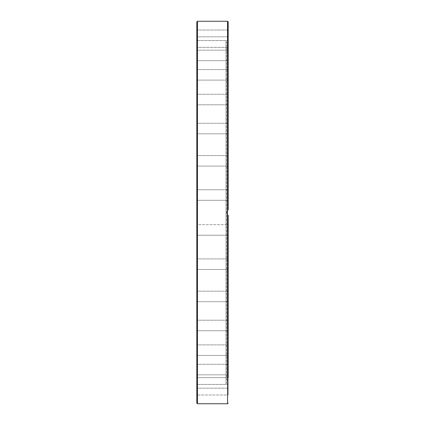 <?xml version="1.0" encoding="UTF-8"?>
<svg xmlns="http://www.w3.org/2000/svg" width="425" height="425" viewBox="0 0 425 425"><rect width="100%" height="100%" fill="white"/><g stroke="black" fill="none" stroke-linecap="round" stroke-linejoin="round"><path stroke-width="0.32" stroke-dasharray="2.12 1.59" d="M227.874 209.998L226.923 212.5L227.773 214.88M196.823 403.123L196.823 21.877M228.177 41.188L228.177 47.356L228.177 41.188L226.01 41.188L227.423 45.077L227.423 379.923L227.423 214.375L226.923 212.649L227.423 210.625L227.423 45.077L226.674 45.353L226.674 379.647L226.674 45.353M228.177 383.812L228.177 377.644L228.177 383.812L226.01 383.812L226.01 41.188L226.01 383.812L227.423 379.923L226.674 379.647M228.177 377.644L196.823 377.644L196.823 388.179L196.823 377.644L196.823 388.179L196.823 377.644L228.177 377.644L228.177 394.99L228.177 384.455L228.177 394.99L196.823 394.99L196.823 388.694M228.177 364.289L196.823 364.289L228.177 364.289L228.177 374.823L228.177 364.289L228.177 374.823L228.177 364.289L228.177 374.823L196.823 374.823L196.823 364.289L196.823 374.823L196.823 364.289L196.823 374.823L228.177 374.823M228.177 344.893L196.823 344.893L228.177 344.893L228.177 355.428L228.177 344.893L228.177 355.428L228.177 344.893L228.177 355.428L196.823 355.428L196.823 344.893L196.823 355.428L196.823 344.893L196.823 355.428L228.177 355.428M228.177 320.206L196.823 320.206L228.177 320.206L228.177 330.74L228.177 320.206L228.177 330.74L228.177 320.206L228.177 330.74L196.823 330.74L196.823 320.206L196.823 330.74L196.823 320.206L196.823 330.74L228.177 330.74M228.177 291.178L196.823 291.178L228.177 291.178L228.177 301.713L228.177 291.178L228.177 301.713L228.177 291.178L228.177 301.713L196.823 301.713L196.823 291.178L196.823 301.713L196.823 291.178L196.823 301.713L228.177 301.713M228.177 258.926L196.823 258.926L228.177 258.926L228.177 269.461L228.177 258.926L228.177 269.461L228.177 258.926L228.177 269.461L196.823 269.461L196.823 258.926L196.823 269.461L196.823 258.926L196.823 269.461L228.177 269.461M228.177 224.788L228.177 235.222L228.177 224.687L196.823 224.687L196.823 235.222L196.823 224.687L196.823 235.222L196.823 224.687L228.177 224.687L228.177 235.222L196.823 235.222L228.177 235.222L228.177 224.788M228.177 200.313L196.823 200.313L196.823 189.778L196.823 200.313L196.823 189.778L196.823 200.313L228.177 200.313L228.177 189.778L228.177 200.313L228.177 189.778L196.823 189.778L228.177 189.778L228.177 200.313L228.177 189.778M228.177 155.64L228.177 166.074L228.177 155.64M196.823 165.973L196.823 155.539L196.823 165.973M228.177 123.686L228.177 133.822L228.177 123.686M196.823 133.418L196.823 123.287L196.823 133.418M228.177 95.147L228.177 104.794L228.177 95.147M196.823 103.907L196.823 94.26L196.823 103.907M228.177 71.118L228.177 80.107L228.177 71.118M196.823 78.567L196.823 69.573L196.823 78.567M228.177 52.519L228.177 60.711L228.177 52.519M196.823 58.374L196.823 50.177L196.823 58.374M228.177 40.072L228.177 47.356L228.177 40.072M196.823 44.104L196.823 36.821L196.823 44.104M228.177 209.695L228.177 30.01L228.177 47.356L196.823 47.356L228.177 47.356M196.823 36.306L196.823 30.01L196.823 36.306M227.141 211.236L226.955 213.005M227.093 213.621L227.471 214.46M227.997 215.135L228.177 394.99L196.823 394.99M228.177 50.177L196.823 50.177L228.177 50.177L228.177 60.711L196.823 60.711L228.177 60.711M228.177 69.573L196.823 69.573L228.177 69.573L228.177 80.107L196.823 80.107L228.177 80.107M228.177 94.26L196.823 94.26L228.177 94.26L228.177 104.794L196.823 104.794L228.177 104.794M228.177 123.287L196.823 123.287L228.177 123.287L228.177 133.822L196.823 133.822L228.177 133.822M228.177 155.539L196.823 155.539L228.177 155.539L228.177 166.074L196.823 166.074L228.177 166.074M227.55 21.25L227.471 210.54M196.823 389.725L196.823 384.455L196.823 389.725M227.55 403.75L227.55 214.577M197.45 21.25L197.45 403.75M228.177 388.179L196.823 388.179L228.177 388.179M228.177 36.821L196.823 36.821L228.177 36.821M228.177 30.01L196.823 30.01L228.177 30.01M196.823 40.545L228.177 40.545L196.823 40.545M196.823 384.455L228.177 384.455L196.823 384.455"/><path stroke-width="0.64" d="M228.177 377.644L228.177 215.305L228.177 258.926L228.177 215.305L227.55 214.577L226.923 212.5L227.55 210.423L228.177 209.695L228.177 200.313L228.177 209.695L227.141 211.236M196.823 21.877L196.823 403.123L197.45 403.75L197.45 21.25L196.823 21.877M227.773 214.88L227.423 214.375L227.423 210.625L227.874 209.998M196.823 388.694L196.823 394.99M228.177 200.313L228.177 21.877L228.076 209.791M228.177 269.461L228.177 258.926M228.177 301.713L228.177 291.178M228.177 330.74L228.177 320.206M228.177 355.428L228.177 344.893M228.177 374.823L228.177 364.289M226.955 213.005L227.093 213.621M227.471 214.46L227.997 215.135M228.177 47.356L228.177 50.177M228.177 60.711L228.177 69.573M228.177 80.107L228.177 94.26M228.177 104.794L228.177 123.287M228.177 133.822L228.177 155.539M228.177 166.074L228.177 189.778M227.55 214.577L227.55 403.75L228.177 403.123M197.45 21.25L227.55 21.25L227.55 210.423M197.45 403.75L227.55 403.75M227.55 21.25L228.177 21.877"/></g></svg>
